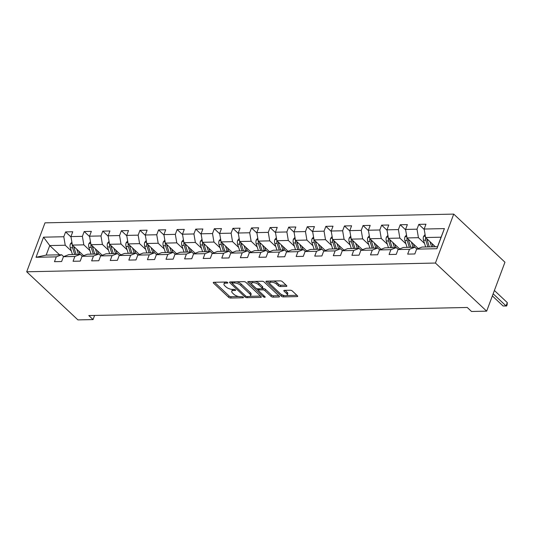 <?xml version="1.0" encoding="UTF-8"?>
<svg xmlns="http://www.w3.org/2000/svg" width="534" height="534" viewBox="0 0 534 534"><rect width="100%" height="100%" fill="white"/><g stroke="black" fill="none" stroke-linecap="round" stroke-linejoin="round"><path stroke-width="0.8" d="M227.684 282.553A1.061 0.434 -159.5 0 0 226.282 282.019L213.854 282.286A1.522 0.621 -159.5 0 0 213.266 282.546A1.522 0.621 -159.5 0 0 213.52 283.1L228.605 297.271A1.522 0.621 -159.5 0 0 230.615 298.032L243.043 297.765A1.061 0.434 -159.5 0 0 243.451 297.585A1.061 0.434 -159.5 0 0 243.27 297.198A1.061 0.434 -159.5 0 0 241.869 296.664L240.26 296.697A4.859 1.982 -159.5 0 1 233.832 294.261L232.577 293.079A4.859 1.982 -159.5 0 1 231.769 291.297A4.859 1.982 -159.5 0 1 233.638 290.476L235.247 290.443A1.061 0.434 -159.5 0 0 235.654 290.262A1.061 0.434 -159.5 0 0 235.481 289.875A1.061 0.434 -159.5 0 0 234.072 289.341L232.464 289.375A4.859 1.982 -159.5 0 1 226.042 286.938L224.781 285.757A4.859 1.982 -159.5 0 1 223.973 283.975A4.859 1.982 -159.5 0 1 225.842 283.16L227.451 283.127A1.061 0.434 -159.5 0 0 227.864 282.947A1.061 0.434 -159.5 0 0 227.684 282.553L227.451 283.127M286.257 286.411A1.522 0.621 -159.5 0 0 286.838 286.157A1.522 0.621 -159.5 0 0 286.591 285.603L282.359 281.625A1.522 0.621 -159.5 0 0 280.35 280.864L266.546 281.158A1.522 0.621 -159.5 0 0 265.959 281.418A1.522 0.621 -159.5 0 0 266.212 281.972L281.298 296.143A1.522 0.621 -159.5 0 0 283.307 296.904L297.111 296.604A1.522 0.621 -159.5 0 0 297.692 296.35A1.522 0.621 -159.5 0 0 297.438 295.796L292.332 290.997A1.522 0.621 -159.5 0 0 290.322 290.229L284.415 290.356A1.522 0.621 -159.5 0 0 283.828 290.616A1.522 0.621 -159.5 0 0 284.081 291.17L286.618 293.553A4.065 1.655 -159.5 0 1 287.292 295.042A4.065 1.655 -159.5 0 1 284.382 295.596A4.065 1.655 -159.5 0 1 280.357 293.687L270.431 284.355A4.065 1.655 -159.5 0 1 269.75 282.866A4.065 1.655 -159.5 0 1 272.66 282.312A4.065 1.655 -159.5 0 1 276.685 284.221L278.341 285.777A1.522 0.621 -159.5 0 0 280.35 286.538L286.257 286.411L286.564 285.583M26.7 271.786L77.924 319.899L93.056 319.579L88.791 315.567L467.257 307.471L471.522 311.482L486.661 311.155L435.43 263.042L26.7 271.786L44.996 222.845L453.733 214.101L435.43 263.042M245.98 282.406A1.522 0.621 -159.5 0 0 243.971 281.645L230.167 281.939A1.522 0.621 -159.5 0 0 229.587 282.192A1.522 0.621 -159.5 0 0 229.84 282.753L244.919 296.917A1.522 0.621 -159.5 0 0 246.928 297.678L260.732 297.385A1.522 0.621 -159.5 0 0 261.313 297.131A1.522 0.621 -159.5 0 0 261.066 296.57L245.98 282.406M248.357 281.551L262.161 281.251A1.522 0.621 -159.5 0 1 264.17 282.019L279.255 296.183A1.522 0.621 -159.5 0 1 279.502 296.744A1.522 0.621 -159.5 0 1 278.922 296.997L273.014 297.124A1.522 0.621 -159.5 0 1 271.005 296.363L264.891 290.616A1.522 0.621 -159.5 0 0 262.882 289.855L258.963 289.935A1.522 0.621 -159.5 0 0 258.376 290.189A1.522 0.621 -159.5 0 0 258.63 290.75L264.998 296.73A1.061 0.434 -159.5 0 1 265.178 297.118A1.061 0.434 -159.5 0 1 264.417 297.264A1.061 0.434 -159.5 0 1 263.362 296.764L248.023 282.359A1.522 0.621 -159.5 0 1 247.776 281.805A1.522 0.621 -159.5 0 1 248.357 281.551L248.023 282.359M424.223 229.446L418.81 224.36L417.001 229.186L405.56 229.433L407.369 224.6L400.22 224.754L398.411 229.587L386.97 229.827L388.779 225.001L381.63 225.154L379.821 229.98L368.38 230.227L370.189 225.401L363.04 225.555L361.231 230.381L349.79 230.628L351.599 225.795L344.45 225.949L342.641 230.781L331.2 231.022L333.009 226.196L325.86 226.349L324.051 231.175L312.617 231.422L314.419 226.59L307.27 226.743L305.461 231.576L294.027 231.816L295.829 226.99L288.68 227.144L286.871 231.97L275.437 232.217L277.239 227.391L270.091 227.544L268.282 232.37L256.847 232.617L258.65 227.784L251.501 227.938L249.692 232.771L238.257 233.011L240.06 228.185L232.911 228.338L231.109 233.164L219.668 233.411L221.47 228.579L214.321 228.732L212.519 233.565L201.078 233.805L202.88 228.979L195.731 229.133L193.929 233.959L182.488 234.206L184.29 229.38L177.141 229.533L175.339 234.359L163.898 234.606L165.7 229.774L158.551 229.927L156.749 234.76L145.308 235L147.11 230.174L139.961 230.328L138.159 235.154L126.718 235.401L128.52 230.568L121.372 230.721L119.569 235.554L108.128 235.794L109.931 230.968L102.782 231.122L100.979 235.948L89.538 236.195L91.341 231.369L84.192 231.522L82.39 236.348L70.949 236.595L72.751 231.763L65.602 231.916L63.8 236.742L43.541 237.176L36.025 257.288L46.184 255.098L61.677 254.771L63.646 256.62M418.81 224.36L425.958 224.207L424.15 229.033L444.408 228.599L436.892 248.71L416.633 249.138L414.831 253.97L407.676 254.124L409.485 249.291L398.044 249.538L396.241 254.364L389.086 254.518L390.895 249.692L379.454 249.939L377.651 254.765L370.503 254.918L372.305 250.092L360.864 250.333L359.062 255.165L351.913 255.319L353.715 250.486L342.274 250.733L340.472 255.559L333.323 255.713L335.125 250.887L323.684 251.127L321.882 255.96L314.733 256.113L316.535 251.28L305.094 251.527L303.292 256.353L296.143 256.507L297.945 251.681L286.504 251.928L284.702 256.754L277.553 256.907L279.355 252.081L267.914 252.322L266.112 257.154L258.963 257.301L260.766 252.475L249.325 252.722L247.522 257.548L240.373 257.702L242.176 252.876L230.735 253.116L228.932 257.949L221.784 258.102L223.586 253.27L212.145 253.517L210.343 258.343L203.194 258.496L204.996 253.67L193.562 253.917L191.753 258.743L184.604 258.897L186.406 254.071L174.972 254.311L173.163 259.144L166.014 259.29L167.816 254.464L156.382 254.711L154.573 259.537L147.424 259.691L149.226 254.865L137.792 255.105L135.983 259.938L128.834 260.091L130.636 255.259L119.202 255.506L117.393 260.332L110.244 260.485L112.053 255.659L100.612 255.906L98.803 260.732L91.654 260.886L93.463 256.06L82.022 256.3L80.213 261.133L73.065 261.28L74.873 256.453L63.433 256.7L61.624 261.526L54.475 261.68L56.284 256.854L36.025 257.288M418.262 248.51L407.001 237.93L418.436 237.683L424.537 243.411M416.847 249.058L414.878 247.209L403.437 247.456L398.044 249.538M418.436 237.683L417.001 229.186M407.001 237.93L405.56 229.433M409.485 249.291L414.878 247.209M399.672 248.911L388.412 238.331L399.846 238.084L405.947 243.811M398.257 249.458L396.288 247.609L384.847 247.849L379.454 249.939M399.846 238.084L398.411 229.587M388.412 238.331L386.97 229.827M390.895 249.692L396.288 247.609M381.082 249.305L369.822 238.725L381.256 238.484L387.357 244.205M379.667 249.852L377.698 248.003L366.257 248.25L360.864 250.333M381.256 238.484L379.821 229.98M369.822 238.725L368.38 230.227M372.305 250.092L377.698 248.003M362.493 249.705L351.232 239.125L362.666 238.878L368.767 244.605M361.077 250.252L359.108 248.403L347.667 248.65L342.274 250.733M362.666 238.878L361.231 230.381M351.232 239.125L349.79 230.628M353.715 250.486L359.108 248.403M343.903 250.106L332.642 239.519L344.083 239.279L350.177 245.006M342.488 250.653L340.518 248.804L329.077 249.044L323.684 251.127M344.083 239.279L342.641 230.781M332.642 239.519L331.2 231.022M335.125 250.887L340.518 248.804M325.313 250.499L314.052 239.92L325.493 239.673L331.587 245.4M323.898 251.047L321.929 249.198L310.488 249.445L305.094 251.527M325.493 239.673L324.051 231.175M314.052 239.92L312.617 231.422M316.535 251.28L321.929 249.198M306.723 250.9L295.462 240.32L306.903 240.073L312.997 245.8M305.308 251.447L303.339 249.598L291.898 249.839L286.504 251.928M306.903 240.073L305.461 231.576M295.462 240.32L294.027 231.816M297.945 251.681L303.339 249.598M288.133 251.294L276.872 240.714L288.313 240.474L294.408 246.194M286.718 251.841L284.749 249.992L273.308 250.239L267.914 252.322M288.313 240.474L286.871 231.97M276.872 240.714L275.437 232.217M279.355 252.081L284.749 249.992M269.543 251.694L258.282 241.114L269.723 240.867L275.818 246.595M268.128 252.242L266.159 250.393L254.718 250.64L249.325 252.722M269.723 240.867L268.282 232.37M258.282 241.114L256.847 232.617M260.766 252.475L266.159 250.393M250.96 252.095L239.693 241.508L251.134 241.268L257.228 246.995M249.538 252.642L247.569 250.793L236.128 251.033L230.735 253.116M251.134 241.268L249.692 232.771M239.693 241.508L238.257 233.011M242.176 252.876L247.569 250.793M232.37 252.489L221.103 241.909L232.544 241.662L238.638 247.389M230.948 253.036L228.979 251.187L217.538 251.434L212.145 253.517M232.544 241.662L231.109 233.164M221.103 241.909L219.668 233.411M223.586 253.27L228.979 251.187M213.78 252.889L202.513 242.309L213.954 242.062L220.048 247.789M212.358 253.436L210.389 251.587L198.955 251.828L193.562 253.917M213.954 242.062L212.519 233.565M202.513 242.309L201.078 233.805M204.996 253.67L210.389 251.587M195.19 253.283L183.923 242.703L195.364 242.463L201.458 248.183M193.769 253.83L191.799 251.981L180.365 252.228L174.972 254.311M195.364 242.463L193.929 233.959M183.923 242.703L182.488 234.206M186.406 254.071L191.799 251.981M176.6 253.683L165.333 243.103L176.774 242.857L182.868 248.584M175.179 254.231L173.21 252.382L161.775 252.629L156.382 254.711M176.774 242.857L175.339 234.359M165.333 243.103L163.898 234.606M167.816 254.464L173.21 252.382M158.011 254.084L146.743 243.497L158.184 243.257L164.278 248.984M156.589 254.631L154.62 252.782L143.185 253.023L137.792 255.105M158.184 243.257L156.749 234.76M146.743 243.497L145.308 235M149.226 254.865L154.62 252.782M139.421 254.478L128.153 243.898L139.594 243.651L145.689 249.378M137.999 255.025L136.03 253.176L124.596 253.423L119.202 255.506M139.594 243.651L138.159 235.154M128.153 243.898L126.718 235.401M130.636 255.259L136.03 253.176M120.831 254.878L109.563 244.298L121.004 244.051L127.099 249.778M119.409 255.426L117.447 253.577L106.006 253.817L100.612 255.906M121.004 244.051L119.569 235.554M109.563 244.298L108.128 235.794M112.053 255.659L117.447 253.577M102.241 255.272L90.974 244.692L102.415 244.452L108.509 250.172M100.819 255.819L98.857 253.97L87.416 254.217L82.022 256.3M102.415 244.452L100.979 235.948M90.974 244.692L89.538 236.195M93.463 256.06L98.857 253.97M83.651 255.673L72.384 245.093L83.825 244.846L89.919 250.573M82.229 256.22L80.267 254.371L68.826 254.618L63.433 256.7M83.825 244.846L82.39 236.348M72.384 245.093L70.949 236.595M74.873 256.453L80.267 254.371M59.581 254.811L49.742 245.573L65.235 245.246L71.329 250.973M65.235 245.246L63.8 236.742M46.184 255.098L49.742 245.573L43.541 237.176M56.284 256.854L61.677 254.771M486.661 311.155L504.957 262.214L453.733 214.101M93.056 319.579L94.605 315.447M416.633 249.138L422.027 247.055L437.52 246.728L441.077 237.203L425.591 237.53L435.424 246.768M436.892 248.71L437.52 246.728M441.077 237.203L444.408 228.599M425.591 237.53L424.15 229.033M71.015 237.003L65.602 231.916M89.605 236.602L84.192 231.522M108.195 236.208L102.782 231.122M126.785 235.808L121.372 230.721M145.375 235.414L139.961 230.328M163.965 235.013L158.551 229.927M182.555 234.613L177.141 229.533M201.144 234.219L195.731 229.133M219.734 233.819L214.321 228.732M238.324 233.425L232.911 228.338M256.914 233.024L251.501 227.938M275.504 232.624L270.091 227.544M294.094 232.23L288.68 227.144M312.684 231.829L307.27 226.743M331.274 231.436L325.86 226.349M349.863 231.035L344.45 225.949M368.453 230.635L363.04 225.555M387.043 230.241L381.63 225.154M405.633 229.84L400.22 224.754M225.141 282.045A4.859 1.982 -159.5 0 0 224.467 282.653L223.973 283.975M232.931 289.368A4.859 1.982 -159.5 0 0 232.263 289.975L231.769 291.297M214.541 282.272L229.099 295.943A1.522 0.621 -159.5 0 0 231.109 296.704L238.671 296.544M249.939 296.303L260.539 296.076M230.862 281.925L232.217 283.2A1.061 0.434 -159.5 0 0 232.397 283.581L245.64 296.016A1.061 0.434 -159.5 0 0 247.042 296.55L248.737 296.517A4.859 1.982 -159.5 0 0 250.606 295.696A4.859 1.982 -159.5 0 0 249.799 293.914L240.747 285.416A4.859 1.982 -159.5 0 0 234.326 282.973L232.63 283.013A1.061 0.434 -159.5 0 0 232.223 283.194L232.711 281.885M250.606 295.696L251.107 294.374A4.859 1.982 -159.5 0 0 250.292 292.592L249.799 293.914M236.408 281.805A4.859 1.982 -159.5 0 1 241.241 284.095L250.292 292.592M278.721 295.689L273.508 295.803L273.014 297.124M262.261 288.554L263.375 288.527A1.522 0.621 -159.5 0 1 265.385 289.294L271.499 295.035A1.522 0.621 -159.5 0 0 273.508 295.803M258.903 288.807A1.522 0.621 -159.5 0 0 258.87 288.867L258.376 290.189M258.363 290.282L256.494 288.527M251.674 284.001L249.051 281.531M258.543 284.655A4.065 1.655 -159.5 0 0 254.518 282.746A4.065 1.655 -159.5 0 0 251.607 283.294A4.065 1.655 -159.5 0 0 252.282 284.789L255.779 288.073A1.522 0.621 -159.5 0 0 257.788 288.834L261.707 288.747A1.522 0.621 -159.5 0 0 262.294 288.493A1.522 0.621 -159.5 0 0 262.04 287.939L258.543 284.655L259.037 283.327A4.065 1.655 -159.5 0 0 254.945 281.411M252.689 281.458A4.065 1.655 -159.5 0 0 252.101 281.972L251.607 283.294M262.294 288.493L262.788 287.172A1.522 0.621 -159.5 0 0 262.534 286.618L262.04 287.939M259.037 283.327L262.534 286.618M273.274 281.017A4.065 1.655 -159.5 0 1 277.179 282.9L278.835 284.455A1.522 0.621 -159.5 0 0 280.844 285.216L286.057 285.103M270.731 281.071A4.065 1.655 -159.5 0 0 270.251 281.545L269.75 282.866M287.292 295.042L287.786 293.72A4.065 1.655 -159.5 0 0 287.112 292.225L286.618 293.553M285.103 290.342L287.112 292.225M281.411 294.461L281.792 294.815A1.522 0.621 -159.5 0 0 283.801 295.582L284.268 295.569M286.805 295.516L296.911 295.302M267.24 281.144L269.824 283.574M71.883 242.102L70.368 243.951A4.098 2.617 88.8 0 0 70.321 247.776L72.464 254.538M76.776 249.211L78.418 254.411M78.798 251.113L79.586 253.61A9.826 6.261 88.8 0 0 79.86 254.378M76.115 254.324A9.826 6.261 -91.2 0 1 75.895 253.683L73.732 246.862A2.089 1.328 -91.2 0 1 73.605 246.234M72.37 244.999L72.37 244.999A4.098 2.617 88.8 0 0 72.584 247.729L74.727 254.491M76.155 254.458L74.012 247.696A4.098 2.617 -91.2 0 1 73.759 246.381M90.473 241.708L88.958 243.557A4.098 2.617 88.8 0 0 88.911 247.382L91.054 254.137M95.366 248.817L97.008 254.01M97.388 250.713L98.176 253.209A9.826 6.261 88.8 0 0 98.45 253.984M94.705 253.93A9.826 6.261 -91.2 0 1 94.485 253.29L92.322 246.468A2.089 1.328 -91.2 0 1 92.195 245.84M90.96 244.599L90.96 244.599A4.098 2.617 88.8 0 0 91.174 247.329L93.317 254.091M94.745 254.064L92.602 247.302A4.098 2.617 -91.2 0 1 92.349 245.98M109.063 241.308L107.548 243.157A4.098 2.617 88.8 0 0 107.501 246.982L109.644 253.743M113.956 248.417L115.598 253.617M115.978 250.319L116.766 252.809A9.826 6.261 88.8 0 0 117.039 253.583M113.295 253.53A9.826 6.261 -91.2 0 1 113.075 252.889L110.912 246.067A2.089 1.328 -91.2 0 1 110.785 245.44M109.55 244.205L109.55 244.198A4.098 2.617 88.8 0 0 109.764 246.935L111.906 253.697M113.335 253.663L111.192 246.902A4.098 2.617 -91.2 0 1 110.938 245.587M127.646 240.907L126.137 242.763A4.098 2.617 88.8 0 0 126.091 246.581L128.233 253.343M132.545 248.016L134.188 253.216M134.568 249.919L135.356 252.415A9.826 6.261 88.8 0 0 135.629 253.183M131.885 253.129A9.826 6.261 -91.2 0 1 131.664 252.495L129.502 245.667A2.089 1.328 -91.2 0 1 129.375 245.046M128.14 243.804L128.14 243.804A4.098 2.617 88.8 0 0 128.354 246.534L130.496 253.296M131.925 253.263L129.782 246.508A4.098 2.617 -91.2 0 1 129.528 245.186M146.236 240.514L144.727 242.363A4.098 2.617 88.8 0 0 144.681 246.187L146.823 252.949M151.135 247.622L152.777 252.816M153.158 249.525L153.946 252.015A9.826 6.261 88.8 0 0 154.219 252.789M150.475 252.736A9.826 6.261 -91.2 0 1 150.254 252.095L148.092 245.273A2.089 1.328 -91.2 0 1 147.965 244.645M146.73 243.404L146.73 243.404A4.098 2.617 88.8 0 0 146.943 246.141L149.086 252.896M150.515 252.869L148.372 246.107A4.098 2.617 -91.2 0 1 148.118 244.792M164.826 240.113L163.317 241.962A4.098 2.617 88.8 0 0 163.27 245.787L165.413 252.549M169.719 247.222L171.367 252.422M171.748 249.124L172.535 251.621A9.826 6.261 88.8 0 0 172.809 252.388M169.064 252.335A9.826 6.261 -91.2 0 1 168.844 251.694L166.681 244.872A2.089 1.328 -91.2 0 1 166.555 244.245M165.32 243.01L165.32 243.01A4.098 2.617 88.8 0 0 165.533 245.74L167.676 252.502M169.104 252.469L166.962 245.707A4.098 2.617 -91.2 0 1 166.708 244.392M183.416 239.719L181.907 241.568A4.098 2.617 88.8 0 0 181.86 245.393L184.003 252.148M188.308 246.828L189.957 252.021M190.338 248.724L191.125 251.22A9.826 6.261 88.8 0 0 191.399 251.995M187.654 251.941A9.826 6.261 -91.2 0 1 187.434 251.3L185.271 244.479A2.089 1.328 -91.2 0 1 185.144 243.851M183.91 242.61L183.903 242.61A4.098 2.617 88.8 0 0 184.123 245.34L186.266 252.101M187.694 252.075L185.552 245.313A4.098 2.617 -91.2 0 1 185.298 243.991M202.006 239.319L200.497 241.168A4.098 2.617 88.8 0 0 200.45 244.993L202.593 251.754M206.898 246.428L208.547 251.627M208.927 248.33L209.715 250.82A9.826 6.261 88.8 0 0 209.989 251.594M206.244 251.541A9.826 6.261 -91.2 0 1 206.017 250.9L203.861 244.078A2.089 1.328 -91.2 0 1 203.734 243.451M202.499 242.216L202.493 242.209A4.098 2.617 88.8 0 0 202.713 244.946L204.856 251.708M206.284 251.674L204.142 244.912A4.098 2.617 -91.2 0 1 203.888 243.597M220.595 238.918L219.087 240.774A4.098 2.617 88.8 0 0 219.04 244.592L221.183 251.354M225.488 246.034L227.137 251.227M227.511 247.93L228.305 250.426A9.826 6.261 88.8 0 0 228.579 251.194M224.834 251.14A9.826 6.261 -91.2 0 1 224.607 250.506L222.444 243.678A2.089 1.328 -91.2 0 1 222.324 243.057M221.089 241.815L221.083 241.815A4.098 2.617 88.8 0 0 221.303 244.545L223.446 251.307M224.874 251.274L222.731 244.519A4.098 2.617 -91.2 0 1 222.478 243.197M239.185 238.524L237.677 240.373A4.098 2.617 88.8 0 0 237.623 244.198L239.773 250.96M244.078 245.633L245.727 250.833M246.101 247.536L246.895 250.025A9.826 6.261 88.8 0 0 247.169 250.8M243.424 250.746A9.826 6.261 -91.2 0 1 243.197 250.106L241.034 243.284A2.089 1.328 -91.2 0 1 240.907 242.656M239.679 241.415L239.673 241.415A4.098 2.617 88.8 0 0 239.893 244.151L242.036 250.907M243.464 250.88L241.321 244.118A4.098 2.617 -91.2 0 1 241.068 242.803M257.775 238.124L256.267 239.973A4.098 2.617 88.8 0 0 256.213 243.798L258.356 250.559M262.668 245.233L264.317 250.433M264.69 247.135L265.485 249.632A9.826 6.261 88.8 0 0 265.758 250.399M262.014 250.346A9.826 6.261 -91.2 0 1 261.787 249.705L259.624 242.883A2.089 1.328 -91.2 0 1 259.497 242.256M258.262 241.021L258.262 241.021A4.098 2.617 88.8 0 0 258.483 243.751L260.625 250.513M262.054 250.479L259.911 243.718A4.098 2.617 -91.2 0 1 259.657 242.403M276.365 237.73L274.856 239.579A4.098 2.617 88.8 0 0 274.803 243.404L276.946 250.159M281.258 244.839L282.907 250.032M283.28 246.735L284.075 249.231A9.826 6.261 88.8 0 0 284.348 250.005M280.604 249.952A9.826 6.261 -91.2 0 1 280.377 249.311L278.214 242.489A2.089 1.328 -91.2 0 1 278.087 241.862M276.852 240.62L276.852 240.62A4.098 2.617 88.8 0 0 277.073 243.35L279.215 250.112M280.644 250.086L278.501 243.324A4.098 2.617 -91.2 0 1 278.241 242.002M294.955 237.33L293.446 239.179A4.098 2.617 88.8 0 0 293.393 243.003L295.536 249.765M299.848 244.438L301.496 249.638M301.87 246.341L302.665 248.831A9.826 6.261 88.8 0 0 302.938 249.605M299.187 249.552A9.826 6.261 -91.2 0 1 298.967 248.911L296.804 242.089A2.089 1.328 -91.2 0 1 296.677 241.461M295.442 240.227L295.442 240.22A4.098 2.617 88.8 0 0 295.662 242.957L297.805 249.718M299.234 249.685L297.091 242.923A4.098 2.617 -91.2 0 1 296.831 241.608M313.545 236.929L312.036 238.785A4.098 2.617 88.8 0 0 311.983 242.603L314.125 249.365M318.438 244.045L320.086 249.238M320.46 245.94L321.254 248.437A9.826 6.261 88.8 0 0 321.528 249.211M317.777 249.151A9.826 6.261 -91.2 0 1 317.556 248.517L315.394 241.688A2.089 1.328 -91.2 0 1 315.267 241.068M314.032 239.826L314.032 239.826A4.098 2.617 88.8 0 0 314.252 242.556L316.395 249.318M317.823 249.285L315.681 242.529A4.098 2.617 -91.2 0 1 315.42 241.208M332.135 236.535L330.626 238.384A4.098 2.617 88.8 0 0 330.573 242.209L332.715 248.971M337.027 243.644L338.676 248.844M339.05 245.547L339.844 248.036A9.826 6.261 88.8 0 0 340.111 248.811M336.367 248.757A9.826 6.261 -91.2 0 1 336.146 248.116L333.984 241.295A2.089 1.328 -91.2 0 1 333.857 240.667M332.622 239.426L332.622 239.426A4.098 2.617 88.8 0 0 332.836 242.162L334.985 248.917M336.413 248.891L334.271 242.129A4.098 2.617 -91.2 0 1 334.01 240.814M350.725 236.135L349.216 237.984A4.098 2.617 88.8 0 0 349.163 241.809L351.305 248.57M355.617 243.244L357.266 248.443M357.64 245.146L358.434 247.642A9.826 6.261 88.8 0 0 358.701 248.41M354.956 248.357A9.826 6.261 -91.2 0 1 354.736 247.716L352.574 240.894A2.089 1.328 -91.2 0 1 352.447 240.267M351.212 239.032L351.212 239.032A4.098 2.617 88.8 0 0 351.425 241.762L353.568 248.524M355.003 248.49L352.861 241.728A4.098 2.617 -91.2 0 1 352.6 240.413M369.314 235.741L367.806 237.59A4.098 2.617 88.8 0 0 367.752 241.415L369.895 248.17M374.207 242.85L375.856 248.043M376.23 244.746L377.024 247.242A9.826 6.261 88.8 0 0 377.291 248.016M373.546 247.963A9.826 6.261 -91.2 0 1 373.326 247.322L371.163 240.5A2.089 1.328 -91.2 0 1 371.037 239.873M369.802 238.631L369.802 238.631A4.098 2.617 88.8 0 0 370.015 241.361L372.158 248.123M373.593 248.096L371.45 241.335A4.098 2.617 -91.2 0 1 371.19 240.013M387.904 235.34L386.396 237.189A4.098 2.617 88.8 0 0 386.342 241.014L388.485 247.776M392.797 242.449L394.446 247.649M394.82 244.352L395.614 246.841A9.826 6.261 88.8 0 0 395.881 247.616M392.136 247.562A9.826 6.261 -91.2 0 1 391.916 246.922L389.753 240.1A2.089 1.328 -91.2 0 1 389.626 239.472M388.392 238.237L388.392 238.231A4.098 2.617 88.8 0 0 388.605 240.968L390.748 247.729M392.183 247.696L390.04 240.934A4.098 2.617 -91.2 0 1 389.78 239.619M406.494 234.94L404.986 236.796A4.098 2.617 88.8 0 0 404.932 240.614L407.075 247.376M411.387 242.056L413.036 247.249M413.409 243.951L414.197 246.448A9.826 6.261 88.8 0 0 414.471 247.222M410.726 247.162A9.826 6.261 -91.2 0 1 410.506 246.528L408.343 239.706A2.089 1.328 -91.2 0 1 408.216 239.078M406.981 237.837L406.981 237.837A4.098 2.617 88.8 0 0 407.195 240.567L409.338 247.329M410.773 247.295L408.63 240.54A4.098 2.617 -91.2 0 1 408.37 239.219M425.084 234.546L423.575 236.395A4.098 2.617 88.8 0 0 423.522 240.22L425.665 246.982M429.977 241.655L431.626 246.855M431.999 243.557L432.787 246.047A9.826 6.261 88.8 0 0 433.061 246.821M429.316 246.768A9.826 6.261 -91.2 0 1 429.096 246.127L426.933 239.305A2.089 1.328 -91.2 0 1 426.806 238.678M492.361 295.909L503.081 305.982L506.065 305.922L507.3 302.611L494.391 290.483M425.571 237.436L425.571 237.436A4.098 2.617 88.8 0 0 425.785 240.173L427.928 246.928M429.363 246.902L427.22 240.14A4.098 2.617 -91.2 0 1 426.96 238.825M507.3 302.611L507.146 304.667L506.653 305.989L506.065 305.922L493.149 293.793M506.653 305.989L503.081 305.982M226.269 282.019L225.842 283.16M235.467 289.862L235.247 290.443M234.066 289.341L233.638 290.476M243.257 297.184L243.043 297.765M231.109 296.704L230.615 298.032M229.099 295.943L228.605 297.271M213.827 282.286L213.52 283.1M261.046 296.557L260.732 297.385M247.355 296.544L246.928 297.678M245.36 295.756L244.919 296.917M230.141 281.939L229.84 282.753M233.051 281.879L232.63 283.013M241.241 284.095L240.747 285.416M234.753 281.839L234.326 282.973M279.229 296.163L278.922 296.997M271.499 295.035L271.005 296.363M265.385 289.294L264.891 290.616M263.375 288.527L262.882 289.855M259.384 288.801L258.963 289.935M263.796 295.602L263.362 296.764M280.844 285.216L280.35 286.538M278.835 284.455L278.341 285.777M277.179 282.9L276.685 284.221M284.388 290.356L284.081 291.17M297.418 295.776L297.111 296.604M283.801 295.582L283.307 296.904M281.792 294.815L281.298 296.143M266.519 281.158L266.212 281.972M72.177 243.851L70.421 243.884M72.584 247.729L70.321 247.776M75.134 247.676L74.012 247.696M90.767 243.451L89.011 243.491M91.174 247.329L88.911 247.382M93.724 247.275L92.602 247.302M109.357 243.057L107.601 243.09M109.764 246.935L107.501 246.982M112.314 246.882L111.192 246.902M127.946 242.656L126.191 242.696M128.354 246.534L126.091 246.581M130.903 246.481L129.782 246.508M146.536 242.256L144.781 242.296M146.943 246.141L144.681 246.187M149.493 246.081L148.372 246.107M165.126 241.862L163.371 241.895M165.533 245.74L163.27 245.787M168.083 245.687L166.962 245.707M183.716 241.461L181.96 241.501M184.123 245.34L181.86 245.393M186.673 245.286L185.552 245.313M202.306 241.068L200.55 241.101M202.713 244.946L200.45 244.993M205.263 244.892L204.142 244.912M220.889 240.667L219.14 240.707M221.303 244.545L219.04 244.592M223.853 244.492L222.731 244.519M239.479 240.267L237.73 240.307M239.893 244.151L237.623 244.198M242.443 244.091L241.321 244.118M258.069 239.873L256.32 239.906M258.483 243.751L256.213 243.798M261.033 243.698L259.911 243.718M276.659 239.472L274.91 239.512M277.073 243.35L274.803 243.404M279.622 243.297L278.501 243.324M295.249 239.078L293.5 239.112M295.662 242.957L293.393 243.003M298.212 242.903L297.091 242.923M313.838 238.678L312.09 238.718M314.252 242.556L311.983 242.603M316.802 242.503L315.681 242.529M332.428 238.277L330.679 238.318M332.836 242.162L330.573 242.209M335.392 242.102L334.271 242.129M351.018 237.884L349.269 237.917M351.425 241.762L349.163 241.809M353.982 241.708L352.861 241.728M369.608 237.483L367.859 237.523M370.015 241.361L367.752 241.415M372.572 241.308L371.45 241.335M388.198 237.089L386.449 237.123M388.605 240.968L386.342 241.014M391.162 240.914L390.04 240.934M406.788 236.689L405.039 236.729M407.195 240.567L404.932 240.614M409.752 240.514L408.63 240.54M425.378 236.288L423.629 236.328M425.785 240.173L423.522 240.22M428.341 240.113L427.22 240.14"/></g></svg>
